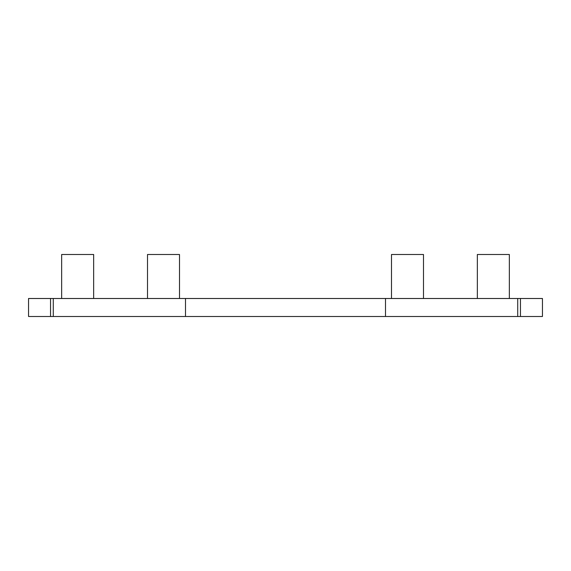 <?xml version="1.0" encoding="UTF-8"?>
<svg xmlns="http://www.w3.org/2000/svg" width="571" height="571" viewBox="0 0 571 571"><rect width="100%" height="100%" fill="white"/><g stroke="black" fill="none" stroke-linecap="round" stroke-linejoin="round"><path stroke-width="0.86" d="M423.496 298.497L423.496 254.502L391.499 254.502L391.499 298.497M179.501 298.497L179.501 254.502L147.504 254.502L147.504 298.497M93.658 298.497L93.658 254.502L61.654 254.502L61.654 298.497M509.346 298.497L509.346 254.502L477.342 254.502L477.342 298.497M520.452 298.497L28.55 298.497L28.55 316.498L542.45 316.498L542.45 298.497L520.452 298.497L520.452 316.498M50.548 298.497L50.548 316.498M53.281 298.497L53.281 316.498M517.719 298.497L517.719 316.498M185.504 298.497L185.504 316.498M385.496 298.497L385.496 316.498"/></g></svg>
